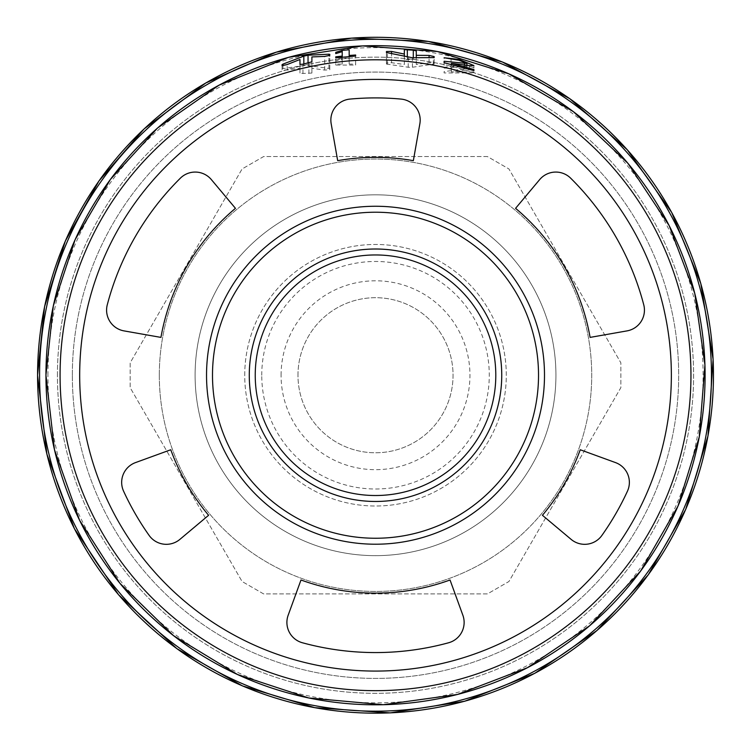 <?xml version="1.0" encoding="UTF-8"?>
<svg xmlns="http://www.w3.org/2000/svg" width="751" height="751" viewBox="0 0 751 751"><rect width="100%" height="100%" fill="white"/><g stroke="black" fill="none" stroke-linecap="round" stroke-linejoin="round"><path stroke-width="0.56" stroke-dasharray="3.75 2.82" d="M206.534 375.237A168.984 168.984 0 0 1 460.006 228.895A168.984 168.984 0 0 1 460.006 521.579A168.984 168.984 0 0 1 206.534 375.237M72.34 375.237A303.179 303.179 0 0 1 527.099 112.678A303.179 303.179 0 0 1 527.099 637.796A303.179 303.179 0 0 1 72.34 375.237A303.179 303.179 0 0 1 527.099 112.678A303.179 303.179 0 0 1 527.099 637.796A303.179 303.179 0 0 1 72.34 375.237A303.179 303.179 0 0 1 527.099 112.678A303.179 303.179 0 0 1 527.099 637.796A303.179 303.179 0 0 1 72.34 375.237M159.315 375.237A216.194 216.194 0 0 1 483.616 188.003A216.194 216.194 0 0 1 483.616 562.471A216.194 216.194 0 0 1 159.315 375.237A216.194 216.194 0 0 1 483.616 188.003A216.194 216.194 0 0 1 483.616 562.471A216.194 216.194 0 0 1 159.315 375.237M487.427 156.555L263.61 156.555L242.085 168.975L130.176 362.808L130.176 387.666L242.085 581.499L263.61 593.919L487.427 593.919L508.943 581.499L620.852 387.666L620.852 362.808L508.943 168.975L487.427 156.555L263.61 156.555L242.085 168.975L130.176 362.808L130.176 387.666L242.085 581.499L263.61 593.919L487.427 593.919L508.943 581.499L620.852 387.666L620.852 362.808L508.943 168.975L487.427 156.555M255.237 375.237A120.273 120.273 0 0 1 435.655 271.073A120.273 120.273 0 0 1 435.655 479.401A120.273 120.273 0 0 1 255.237 375.237M401.053 99.085A277.335 277.335 0 0 0 349.985 99.085A21.075 21.075 0 0 0 331.172 123.727L337.678 160.658A217.884 217.884 0 0 1 413.35 160.658L419.865 123.727A21.075 21.075 0 0 0 401.053 99.085M542.429 515.289A217.884 217.884 0 0 0 580.26 449.755L615.501 462.588A21.075 21.075 0 0 1 627.442 491.201A277.335 277.335 0 0 1 601.898 535.425A21.075 21.075 0 0 1 571.154 539.396L542.429 515.289M170.768 449.755L135.527 462.588A21.075 21.075 0 0 0 123.596 491.201A277.335 277.335 0 0 0 149.13 535.425A21.075 21.075 0 0 0 179.874 539.396L208.6 515.289A217.884 217.884 0 0 1 170.768 449.755M539.678 179.592L515.571 208.327A217.884 217.884 0 0 1 590.098 337.396L627.029 330.891A21.075 21.075 0 0 0 643.748 304.784A277.335 277.335 0 0 0 570.647 178.165A21.075 21.075 0 0 0 539.678 179.592M180.381 178.165A277.335 277.335 0 0 0 107.28 304.784A21.075 21.075 0 0 0 124.009 330.891L160.939 337.396A217.884 217.884 0 0 1 235.457 208.327L211.35 179.592A21.075 21.075 0 0 0 180.381 178.165M300.991 579.988L288.168 615.229A21.075 21.075 0 0 0 302.418 642.762A277.335 277.335 0 0 0 448.619 642.762A21.075 21.075 0 0 0 462.86 615.229L450.037 579.988A217.884 217.884 0 0 1 300.991 579.988M297.978 375.237A77.531 77.531 0 0 1 414.28 308.088A77.531 77.531 0 0 1 414.28 442.386A77.531 77.531 0 0 1 297.978 375.237A77.531 77.531 0 0 1 414.28 308.088A77.531 77.531 0 0 1 414.28 442.386A77.531 77.531 0 0 1 297.978 375.237M281.081 375.237A94.429 94.429 0 0 1 422.729 293.453A94.429 94.429 0 0 1 422.729 457.021A94.429 94.429 0 0 1 281.081 375.237M261.752 375.237A113.767 113.767 0 0 1 432.398 276.715A113.767 113.767 0 0 1 432.398 473.759A113.767 113.767 0 0 1 261.752 375.237M244.732 375.237A130.787 130.787 0 0 1 440.903 261.977A130.787 130.787 0 0 1 440.903 488.497A130.787 130.787 0 0 1 244.732 375.237A130.787 130.787 0 0 1 440.903 261.977A130.787 130.787 0 0 1 440.903 488.497A130.787 130.787 0 0 1 244.732 375.237M195.1 375.237A180.418 180.418 0 0 1 465.723 218.992A180.418 180.418 0 0 1 465.723 531.483A180.418 180.418 0 0 1 195.1 375.237A180.418 180.418 0 0 1 465.723 218.992A180.418 180.418 0 0 1 465.723 531.483A180.418 180.418 0 0 1 195.1 375.237M299.968 68.285L299.968 73.054L302.953 73.467L311.9 73.054L311.9 68.285L324.704 70.068L329.792 69.777L329.792 68.735L328.919 68.444L308.041 65.534L303.826 65.534L282.076 68.735L282.076 65.703L282.076 69.777L287.173 70.068L299.968 68.285L299.968 59.498M282.076 68.735L282.076 69.777M299.968 73.054L299.968 64.417M311.9 73.054L311.9 61.817M311.9 68.285L311.9 56.926M329.792 69.777L329.792 55.358M329.792 68.735L329.792 54.354M349.177 64.098L349.177 58.146L342.212 58.146L335.753 59.526L335.753 60.915L342.212 59.526L342.212 64.098L335.753 64.098L335.753 57.865L335.753 65.065L355.636 65.065L355.636 56.043L355.636 64.098L349.177 64.098L349.177 56.494M342.212 64.098L342.212 57.132M335.753 64.098L335.753 65.065M355.636 65.065L355.636 64.098M349.177 58.146L349.177 49.763M342.212 58.146L342.212 56.1M335.753 59.526L335.753 60.915M342.212 59.526L342.212 51.612M386.446 64.042L408.197 67.243L412.412 67.243L434.162 64.042L434.162 63L429.074 62.708L416.27 64.492L416.27 59.723L413.285 59.31L404.338 59.723L404.338 64.492L391.543 62.708L386.446 63L386.446 64.042L386.446 52.523M386.446 63L386.446 51.509M434.162 64.042L434.162 57.602M434.162 63L434.162 56.588M416.27 64.492L416.27 57.63M416.27 59.723L416.27 55.321M404.338 59.723L404.338 49.632M404.338 64.492L404.338 56.353M444.104 68.097L451.06 68.097A7.951 1.108 0 0 1 459.011 66.989A7.951 1.108 0 0 1 466.962 68.097A7.951 1.108 0 0 1 464.493 68.895L444.104 71.598L444.104 72.941L473.919 72.941L473.919 71.974L451.407 71.974L469.3 69.599A14.907 2.075 0 0 0 473.919 68.097A14.907 2.075 0 0 0 459.011 66.022A14.907 2.075 0 0 0 444.104 68.097L444.104 57.761M451.06 68.097L451.06 59.32M444.104 71.598L444.104 72.941M473.919 72.941L473.919 71.974M451.407 71.974L451.407 64.37M47.923 375.237A327.586 327.586 0 0 1 539.312 91.538A327.586 327.586 0 0 1 539.312 658.937A327.586 327.586 0 0 1 47.923 375.237M57.433 375.237A318.086 318.086 0 0 1 534.562 99.77A318.086 318.086 0 0 1 534.562 650.704A318.086 318.086 0 0 1 57.433 375.237A318.086 318.086 0 0 1 534.562 99.77A318.086 318.086 0 0 1 534.562 650.704A318.086 318.086 0 0 1 57.433 375.237M60.08 375.237A315.439 315.439 0 0 1 533.238 102.061A315.439 315.439 0 0 1 533.238 648.413A315.439 315.439 0 0 1 60.08 375.237M79.681 375.237A295.838 295.838 0 0 1 523.438 119.033A295.838 295.838 0 0 1 523.438 631.441A295.838 295.838 0 0 1 79.681 375.237M282.949 68.444L282.949 65.722M287.173 70.068L287.173 64.539M302.953 73.467L302.953 64.182M308.914 73.467L308.914 62.877M324.704 70.068L324.704 56.409M328.919 68.444L328.919 55.771M308.041 65.534L308.041 63.065M303.826 65.534L303.826 63.985M387.319 64.333L387.319 52.842M408.197 67.243L408.197 57.301M412.412 67.243L412.412 57.752M433.289 64.333L433.289 57.743M429.074 62.708L429.074 57.611M413.285 59.31L413.285 57.714M407.324 59.31L407.324 57.076M391.543 62.708L391.543 53.612M469.3 69.599L469.3 65.628M464.493 68.895L464.493 64.886M473.919 68.097L473.919 65.544M466.962 68.097L466.962 65.262"/><path stroke-width="1.13" d="M413.35 160.658L419.865 123.727A21.075 21.075 0 0 0 401.053 99.085A277.335 277.335 0 0 0 349.985 99.085A21.075 21.075 0 0 0 331.172 123.727L337.678 160.658A217.884 217.884 0 0 1 413.35 160.658M288.168 615.229A21.075 21.075 0 0 0 302.418 642.762A277.335 277.335 0 0 0 448.619 642.762A21.075 21.075 0 0 0 462.86 615.229L450.037 579.988A217.884 217.884 0 0 1 300.991 579.988L288.168 615.229M107.28 304.784A21.075 21.075 0 0 0 124.009 330.891L160.939 337.396A217.884 217.884 0 0 1 235.457 208.327L211.35 179.592A21.075 21.075 0 0 0 180.381 178.165A277.335 277.335 0 0 0 107.28 304.784M590.098 337.396A217.884 217.884 0 0 0 515.571 208.327L539.678 179.592A21.075 21.075 0 0 1 570.647 178.165A277.335 277.335 0 0 1 643.748 304.784A21.075 21.075 0 0 1 627.029 330.891L590.098 337.396M135.527 462.588A21.075 21.075 0 0 0 123.596 491.201A277.335 277.335 0 0 0 149.13 535.425A21.075 21.075 0 0 0 179.874 539.396L208.6 515.289A217.884 217.884 0 0 1 170.768 449.755L135.527 462.588M206.534 375.237A168.984 168.984 0 0 1 460.006 228.895A168.984 168.984 0 0 1 460.006 521.579A168.984 168.984 0 0 1 206.534 375.237M542.429 515.289A217.884 217.884 0 0 0 580.26 449.755L615.501 462.588A21.075 21.075 0 0 1 627.442 491.201A277.335 277.335 0 0 1 601.898 535.425A21.075 21.075 0 0 1 571.154 539.396L542.429 515.289M444.104 57.761L459.021 60.258L466.953 63.459L444.104 61.272L444.104 62.718L473.919 70.613L473.919 69.533L451.407 63.319L469.3 65.628L473.9 65.544L459.049 59.404L444.104 57.761M386.446 52.523L412.412 57.752L434.162 57.602L434.162 56.588L429.074 55.424L416.27 55.321L416.27 50.89L413.285 50.186L404.338 49.632L404.338 54.053L391.543 51.443L386.446 51.509L386.446 52.523M335.753 56.823L335.753 57.865L355.636 56.043L355.636 55.001L349.177 55.461L349.177 49.763L342.212 50.383L335.753 52.326L335.753 53.621L342.212 51.612L342.212 56.1L335.753 56.823L335.753 57.865M282.076 64.67L282.076 65.703L287.173 64.539L299.968 59.498L299.968 64.417L302.953 64.182L311.9 61.817L311.9 56.926L324.704 56.409L329.792 55.358L329.792 54.354L328.919 54.194L308.041 55.217L303.826 56.128L282.949 64.126L282.076 64.67L282.076 65.703M212.495 375.237A163.023 163.023 0 0 1 457.021 234.059A163.023 163.023 0 0 1 457.021 516.416A163.023 163.023 0 0 1 212.495 375.237M249.276 375.237A126.243 126.243 0 0 1 438.631 265.91A126.243 126.243 0 0 1 438.631 484.564A126.243 126.243 0 0 1 249.276 375.237M255.237 375.237A120.273 120.273 0 0 1 435.655 271.073A120.273 120.273 0 0 1 435.655 479.401A120.273 120.273 0 0 1 255.237 375.237M342.212 57.132L342.212 50.383M355.636 56.043L355.636 55.001M349.177 56.494L349.177 55.461M335.753 53.621L335.753 52.326M416.27 57.63L416.27 50.89M404.338 56.353L404.338 54.053M444.104 62.718L444.104 61.272M473.919 70.613L473.919 69.533M451.407 64.37L451.407 63.319M79.681 375.237A295.838 295.838 0 0 1 523.438 119.033A295.838 295.838 0 0 1 523.438 631.441A295.838 295.838 0 0 1 79.681 375.237M60.08 375.237A315.439 315.439 0 0 1 533.238 102.061A315.439 315.439 0 0 1 533.238 648.413A315.439 315.439 0 0 1 60.08 375.237M45.952 375.237A329.567 329.567 0 0 1 540.298 89.82A329.567 329.567 0 0 1 540.298 660.655A329.567 329.567 0 0 1 45.952 375.237L54.447 449.661L79.54 520.227L119.925 583.311L173.519 635.656L237.532 674.539L308.68 697.97L383.282 704.72L457.481 694.459L527.446 667.705L589.563 625.846L640.622 571.051L677.984 506.127L699.256 436.988L704.936 364.883L694.741 293.275L669.169 225.61L627.798 163.164L573.398 111.674L508.784 73.805L437.27 51.5L362.573 45.914L288.553 57.339L219.01 85.182L157.56 128.017L110.406 179.433L75.138 239.607L53.321 305.873L45.933 375.237M39.568 375.237A335.95 335.95 0 0 1 543.489 84.3A335.95 335.95 0 0 1 543.489 666.175A335.95 335.95 0 0 1 39.568 375.237M37.578 375.237A337.931 337.931 0 0 1 544.484 82.572A337.931 337.931 0 0 1 544.484 667.892A337.931 337.931 0 0 1 37.578 375.237M282.949 65.722L282.949 64.126M328.919 55.771L328.919 54.194M308.041 63.065L308.041 55.217M303.826 63.985L303.826 56.128M429.074 57.611L429.074 55.424M413.285 57.714L413.285 50.186M407.324 57.076L407.324 49.557M391.543 53.612L391.543 51.443M464.493 64.886L464.493 63.544M37.55 375.237L44.572 306.699L65.346 241.015L99.01 180.907L144.164 128.872L205.765 82.995L276.143 52.213L351.646 38.113L428.389 41.436L502.391 61.995L569.849 98.728L627.263 149.749L671.676 212.42L700.796 283.502L713.103 359.316L707.977 435.955L685.682 509.46L648.207 574.909L596.97 630.502L534.768 673.328L464.7 701.246L390.182 712.887L314.838 707.686L242.442 685.907L176.861 648.657L118.527 594.726L74.387 528.666L46.891 454.139L37.55 375.237M466.962 65.262L466.962 63.459"/></g></svg>
